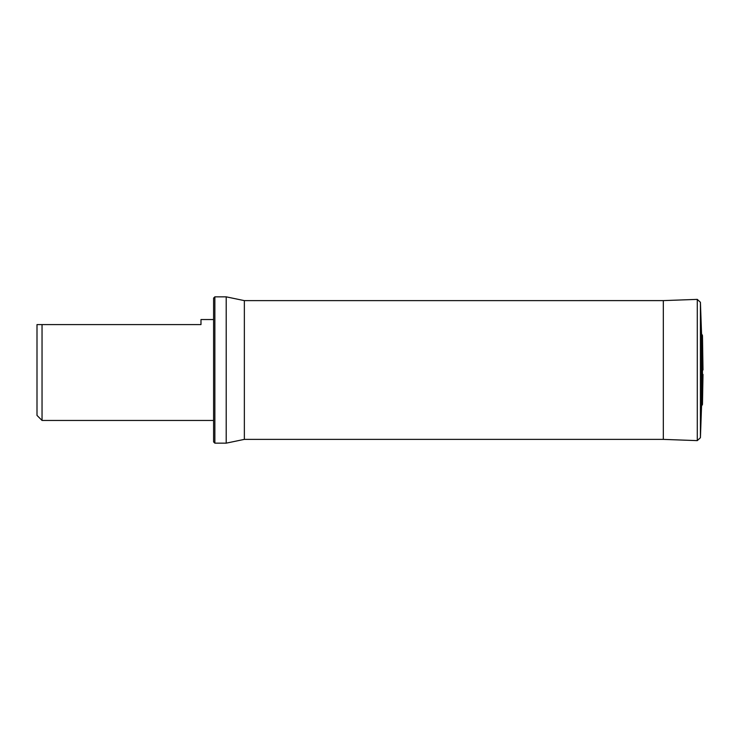 <?xml version="1.0" encoding="UTF-8"?>
<svg xmlns="http://www.w3.org/2000/svg" width="740" height="740" viewBox="0 0 740 740"><rect width="100%" height="100%" fill="white"/><g stroke="black" fill="none" stroke-linecap="round" stroke-linejoin="round"><path stroke-width="1.11" d="M42.041 324.592L42.041 420.459L37 415.408L37 324.592L200.984 324.592L200.984 319.541L213.592 319.541M214.859 296.842L214.859 443.158L213.592 441.9L213.592 298.1L214.859 296.842L226.209 296.842L226.209 443.158L244.357 439.375L663.318 439.375L663.318 300.607L244.357 300.625L244.357 439.375M702.371 404.725L702.473 335.646L702.473 404.355L701.557 406.084L701.557 333.916L700.419 302.29L697.284 299.376L663.318 300.607M703 370L702.473 335.646M701.557 406.084L700.419 437.71L697.284 440.624L697.284 299.376M700.419 437.71L700.419 302.29M42.041 420.459L213.592 420.459M214.859 443.158L226.209 443.158M226.209 296.842L244.357 300.625M697.284 440.624L663.123 439.375M702.371 335.276L701.557 333.916M702.473 404.355L703 374.412"/></g></svg>
